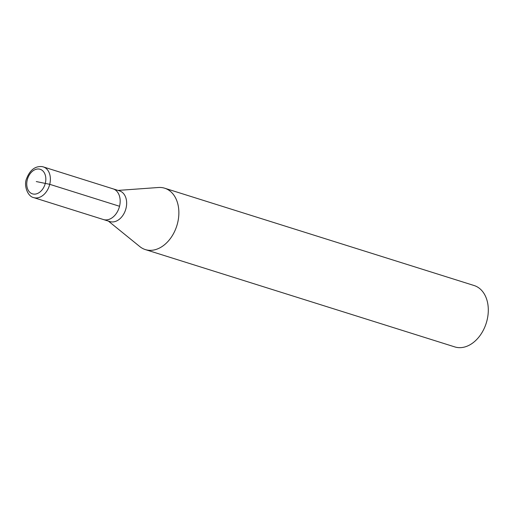<?xml version="1.0" encoding="UTF-8"?>
<svg xmlns="http://www.w3.org/2000/svg" width="514" height="514" viewBox="0 0 514 514"><rect width="100%" height="100%" fill="white"/><g stroke="black" fill="none" stroke-linecap="round" stroke-linejoin="round"><path stroke-width="0.77" d="M112.11 188.606A16.088 11.437 107.5 0 1 113.074 188.85L119.55 190.887A16.088 11.437 -72.5 0 1 125.834 208.986A16.088 11.437 -72.5 0 1 110.87 221.817A16.088 11.437 -72.5 0 1 109.9 221.579L103.423 219.542A16.088 11.437 -72.5 0 0 104.393 219.78A16.088 11.437 -72.5 0 0 119.357 206.949A16.088 11.437 -72.5 0 0 113.074 188.85A16.088 11.437 107.5 0 1 119.357 206.949A16.088 11.437 107.5 0 1 104.393 219.78A16.088 11.437 107.5 0 1 103.423 219.542L33.622 197.588C27.351 196.329 23.509 184.841 26.728 178.3C30.095 169.883 35.228 165.983 42.116 166.607L43.279 166.896A16.088 11.437 107.5 0 1 49.556 185.001A16.088 11.437 107.5 0 1 34.592 197.826A16.088 11.437 107.5 0 1 33.622 197.588M118.047 190.411L158.396 187.501A32.17 22.867 107.5 0 1 162.726 187.726A32.17 22.867 107.5 0 1 164.66 188.208A32.17 22.867 107.5 0 1 177.227 224.419A32.17 22.867 107.5 0 1 147.293 250.074A32.17 22.867 107.5 0 1 145.359 249.592A32.17 22.867 107.5 0 1 139.808 246.585L108.396 221.104M145.359 249.592L454.794 346.911A32.17 22.867 -72.5 0 0 456.734 347.393A32.17 22.867 -72.5 0 0 486.662 321.732A32.17 22.867 -72.5 0 0 474.101 285.527L164.66 188.208M36.288 181.564L49.736 184.32L119.537 206.275M42.309 166.658A16.088 11.437 107.5 0 1 43.279 166.896L113.074 188.85M39.379 169.093A12.869 9.149 107.5 0 1 45.322 183.228A12.869 9.149 107.5 0 1 33.204 194.035A12.869 9.149 107.5 0 1 27.261 179.9A12.869 9.149 107.5 0 1 39.379 169.093"/></g></svg>

